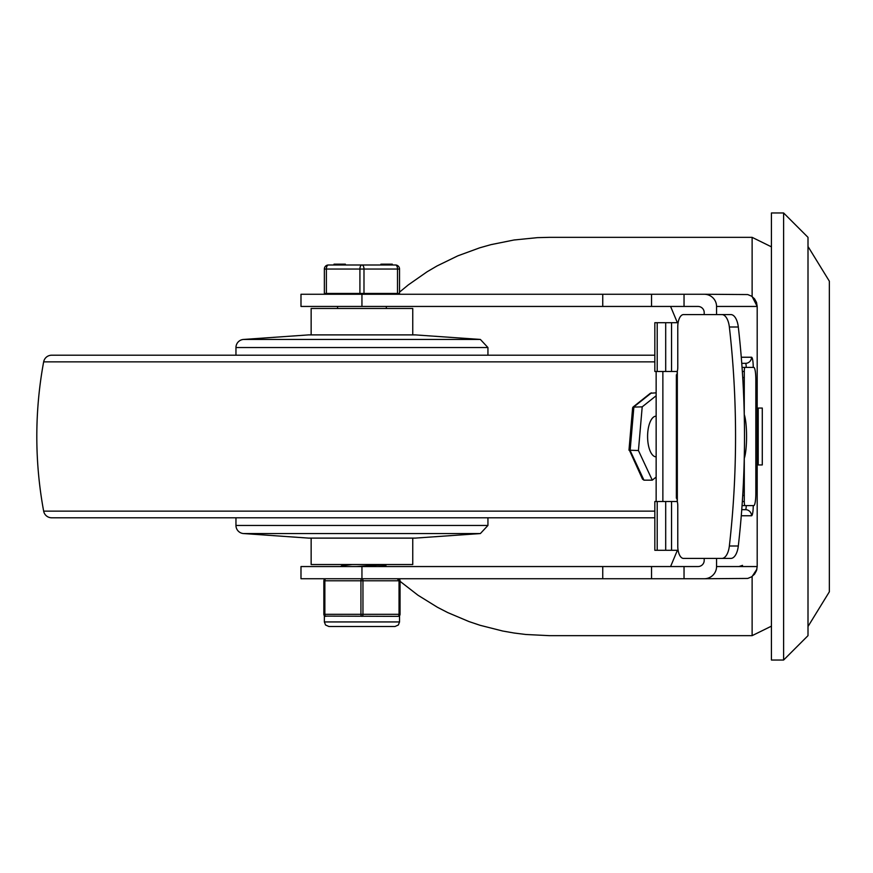 <?xml version="1.0" encoding="UTF-8"?>
<svg xmlns="http://www.w3.org/2000/svg" width="873" height="873" viewBox="0 0 873 873"><rect width="100%" height="100%" fill="white"/><g stroke="black" fill="none" stroke-linecap="round" stroke-linejoin="round"><path stroke-width="1.31" d="M771.426 212.968L771.426 660.032L783.616 660.032L783.616 212.968L771.426 212.968M783.616 212.968L808.005 237.347L808.005 635.653L783.616 660.032M808.005 436.5L808.005 246.492L829.35 281.193L829.35 591.807L808.005 626.508L808.005 436.5M743.785 367.402L753.803 367.402A12.189 2.041 -90 0 1 755.832 379.602L755.832 493.398A12.189 2.041 -90 0 1 753.803 505.598L743.785 505.598M730.821 558.425A16.26 7.704 -90 0 0 738.307 545.996A465.364 220.531 -90 0 0 738.307 327.004A16.26 7.704 -90 0 0 730.821 314.575L721.873 314.575A16.26 7.704 90 0 1 729.359 327.004A465.364 220.531 90 0 1 729.359 545.996A16.26 7.704 90 0 1 721.873 558.425L730.821 558.425M676.924 375.477L677.328 371.211A8.13 3.852 -90 0 0 677.775 367.402L677.775 326.764A12.189 5.773 90 0 1 683.548 314.575L721.873 314.575M721.873 558.425L683.548 558.425A12.189 5.773 90 0 1 677.775 546.236L677.775 505.598A8.13 3.852 -90 0 0 677.328 501.789L676.924 497.523M742.061 505.598L744.975 505.598A4.059 0.677 -90 0 1 744.287 501.528L742.334 501.528M742.727 377.572L744.287 377.572L744.287 371.472A4.059 0.677 -90 0 1 744.975 367.402L742.061 367.402M744.287 377.572L744.254 414.511M744.287 414.61A24.389 4.07 -90 0 1 746.568 436.5A24.389 4.07 -90 0 1 744.287 458.39L744.287 501.528M742.727 495.428L744.287 495.428M753.803 367.402L744.975 367.402M744.975 505.598L753.803 505.598M671.555 550.296L671.555 501.528L654.837 501.528L654.837 550.296L678.103 550.296M671.555 371.472L671.555 322.704L654.837 322.704L654.837 371.472L677.262 371.472M671.555 501.528L677.262 501.528M665.695 550.296L665.695 501.528L665.706 550.296M671.555 322.704L678.103 322.704M665.695 371.472L665.695 322.704L665.706 371.472M662.869 371.472L662.869 501.528M656.147 501.528L656.147 371.472M632.761 408.411L632.969 407.124L650.396 393.243L656.147 392.839M629.204 449.77L642.517 479.157L643.947 480.161L630.12 450.512L633.885 406.851L651.487 392.839M628.996 450.195L638.436 450.523L642.201 406.851L632.969 407.124M656.027 456.819A20.319 8.446 -90 0 1 647.591 436.5A20.319 8.446 -90 0 1 656.049 416.181L656.147 416.181M642.201 406.851L656.147 395.742M656.147 477.073L652.273 480.161L643.947 480.161M652.273 480.161L638.436 450.523M758.211 436.5L758.211 408.051L762.282 408.051L762.282 464.949L758.211 464.949L758.211 436.5M704.195 314.575L704.195 312.545A6.187 6.1 -0 0 0 698.007 306.445L300.989 306.445L300.989 294.256L361.946 294.256L361.946 306.445M704.195 558.425L704.195 560.455A6.187 6.1 -0 0 1 698.007 566.555L651.531 566.555L651.531 578.744L684.039 578.744L684.039 566.555M361.946 566.555L300.989 566.555L300.989 578.744L361.946 578.744A2.03 1.015 90 0 0 360.931 580.785L360.931 614.308A2.03 1.015 90 0 0 361.946 616.349A2.03 1.015 -90 0 0 362.961 614.308L362.961 580.785A2.03 1.015 -90 0 0 361.946 578.744L361.946 566.555L651.531 566.555M397.139 578.744L399.441 580.785M400.052 581.32L417.971 595.222L437.428 607.27L447.663 612.551L468.987 621.565L480.019 625.275L502.652 631.015L514.186 633.034L525.83 634.485L549.281 635.653L752.122 635.653L752.122 576.464L756.913 569.174M716.558 558.425L716.558 566.555A12.364 12.189 -0 0 1 704.195 578.744L684.039 578.744M771.426 246.841L752.122 237.347L752.122 296.536L757.197 306.445L756.52 302.418L754.545 298.839L751.489 296.122L747.725 294.561L704.195 294.256A12.364 12.189 0 0 1 716.558 306.445L716.558 314.575M704.195 294.256L651.531 294.256L651.531 306.445M670.584 306.445L677.393 322.704M677.393 550.296L670.584 566.555M651.531 294.256L361.946 294.256M716.558 306.445L757.197 306.445L757.197 566.555L716.558 566.555M752.122 237.347L549.281 237.347L537.484 237.642L514.044 239.988L491.008 244.636L479.735 247.812L457.834 255.833L437.002 265.97L427.072 271.798L408.313 284.893L399.539 292.128M704.195 578.744L747.725 578.439L751.489 576.878L754.545 574.161L756.52 570.582L757.197 566.555M746.208 505.598A4.059 0.677 -90 0 1 745.52 509.657L741.755 509.657M741.755 363.343L745.52 363.343A4.059 0.677 -90 0 1 746.208 367.402M602.752 566.555L602.752 578.744L651.531 578.744M602.752 578.744L361.946 578.744M654.837 517.787L51.638 517.787A8.13 8.13 0 0 1 43.65 511.131A410.496 410.496 0 0 1 43.65 361.869A8.13 8.13 0 0 1 51.638 355.213L654.837 355.213M632.227 355.213L91.676 355.213M243.523 533.556L308.606 538.106L415.297 538.106L480.379 533.556L243.523 533.556A8.13 8.13 0 0 1 235.961 525.448L235.961 517.787M412.754 538.106L412.754 564.525L311.148 564.525L311.148 538.106M311.148 334.894L311.148 308.475L412.754 308.475L412.754 334.894M235.961 355.213L235.961 347.552A8.13 8.13 0 0 1 243.523 339.444L308.606 334.894L415.297 334.894L480.379 339.444L243.523 339.444M377.005 566.555L384.764 565.911L385.91 565.639L385.997 564.525L356.522 566.555M352.332 564.525L342.052 565.628L340.448 566.555M324.352 293.437L399.539 293.437L399.539 269.048A4.059 4.059 0 0 0 395.48 264.988L328.423 264.988A4.059 4.059 0 0 0 324.352 269.048L324.352 293.437M392.163 264.988L392.163 264.17L381.61 264.17L381.61 264.988M386.652 264.17L386.652 264.988M391.18 264.17L391.18 264.988M345.381 264.988L345.381 264.17L340.405 264.17L340.405 264.988M340.405 264.17L340.241 264.988M340.241 264.17L340.077 264.988M340.077 264.17L333.999 264.17L333.999 264.988M392.293 264.17L392.293 264.988L392.283 264.17M363.986 293.437L363.986 269.048A4.059 2.03 -90 0 0 361.946 264.988A4.059 2.03 90 0 0 359.916 269.048L359.916 293.437M326.382 293.437L326.382 269.048L399.539 269.048A4.059 4.059 0 0 0 395.48 264.988A4.059 2.03 90 0 1 397.51 269.048L397.51 293.437M398.023 616.349A2.03 2.03 0 0 0 400.052 614.308L400.052 580.785A2.03 2.03 0 0 0 398.023 578.744A2.03 1.015 90 0 1 399.037 580.785L399.037 614.308A2.03 1.015 90 0 1 398.023 616.349L399.539 615.651L398.023 616.349L324.92 616.109M325.88 578.744A2.03 2.03 0 0 0 323.85 580.785L324.865 580.785A2.03 1.015 -90 0 1 325.88 578.744A2.03 2.03 0 0 0 323.85 580.785L323.85 614.308A2.03 2.03 0 0 0 325.88 616.349L325.88 616.349A2.03 1.015 -90 0 1 324.865 614.308L324.865 580.785L400.052 580.785A2.03 2.03 0 0 0 398.023 578.744M738.307 545.996L729.359 545.996M729.359 327.004L738.307 327.004M677.328 501.789L677.328 371.211M742.334 371.472L744.287 371.472M657.205 550.296L657.205 501.528M657.205 371.472L657.205 322.704M684.039 306.445L684.039 294.256M753.235 367.402A10.16 1.702 90 0 0 751.533 357.243L741.275 357.243M741.275 515.757L751.533 515.757A10.16 1.702 90 0 0 753.235 505.598M745.52 509.657A6.1 6.013 90 0 1 751.533 515.757M751.533 357.243A6.1 6.013 90 0 1 745.52 363.343M602.752 294.256L602.752 306.445M654.837 511.131L43.65 511.131M654.837 361.869L43.65 361.869M487.942 517.787L487.942 525.448L235.961 525.448M487.942 355.213L487.942 347.552L235.961 347.552M338.026 264.17L338.026 264.988M336.913 264.17L336.913 264.988M324.352 269.048L326.382 269.048A4.059 2.03 -90 0 1 328.423 264.988M400.052 614.308L323.85 614.308A2.03 2.03 0 0 0 325.88 616.349M361.946 621.936L324.352 621.936L325.542 625.013L328.925 626.508L394.967 626.508L398.35 625.013L399.539 621.936L361.946 621.936M676.357 374.823L676.357 498.177M629.946 438.923L631.31 423.121M632.63 407.756L628.986 450.086M757.197 452.749L758.211 452.76M757.197 420.251L758.211 420.24M742.53 565.366L738.907 566.555M752.122 635.653L771.426 626.159M487.942 525.448L480.379 533.556M487.942 347.552L480.379 339.444M341.965 564.525L341.965 565.682M385.91 565.639L384.327 566.555M380.912 264.17L380.912 264.988M325.367 293.437L325.367 294.256M398.524 293.437L398.524 294.256M337.567 306.445L337.567 308.475M386.335 306.445L386.335 308.475M324.352 615.651L324.352 621.936M399.539 615.651L399.539 621.936"/></g></svg>
